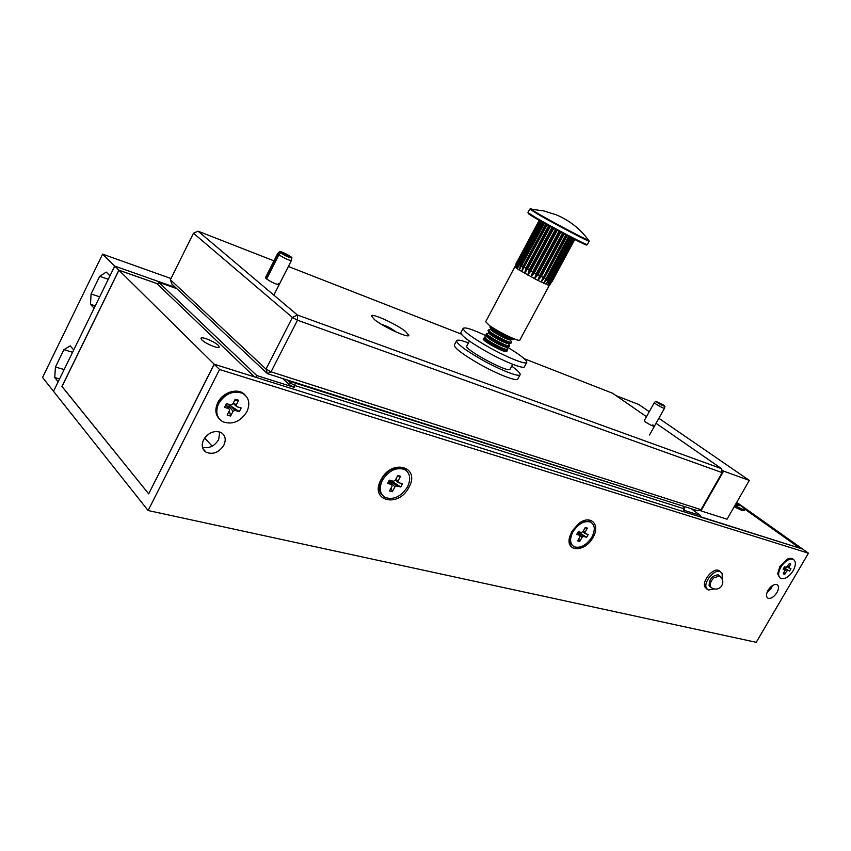 <?xml version="1.0" encoding="UTF-8"?>
<svg xmlns="http://www.w3.org/2000/svg" width="851" height="851" viewBox="0 0 851 851"><rect width="100%" height="100%" fill="white"/><g stroke="black" fill="none" stroke-linecap="round" stroke-linejoin="round"><path stroke-width="1.28" d="M380.961 479.773C369.089 500.984 398.555 508.387 408.895 487.357C420.905 466.699 391.811 458.2 380.961 479.773M571.776 531.577L569.564 537.183C565.447 552.522 585.297 552.373 593.03 537.353C600.891 524.376 590.317 514.036 578.542 523.695L571.776 531.577M203.58 439.776C201.198 445.243 202.049 449.413 206.155 452.253C213.09 454.86 218.994 452.498 223.866 445.179C226.302 439.627 225.398 435.425 221.154 432.574C214.261 430.095 208.41 432.499 203.58 439.776M202.474 447.286C209.112 448.743 214.516 446.179 218.664 439.616L219.739 431.957M768.059 590.254C766.006 594.2 765.996 596.859 768.028 598.221C770.985 598.913 773.953 597.04 776.931 592.615C779.005 588.658 779.005 585.988 776.952 584.626C773.995 583.956 771.038 585.828 768.059 590.254M766.847 593.009L771.229 588.318L772.453 585.541M217.792 402.619C214.771 409.267 215.324 414.767 219.484 419.118C215.324 414.767 214.771 409.267 217.792 402.619C222.909 391.737 238.801 387.365 244.992 394.96L241.663 392.449C232.206 389.322 224.249 392.715 217.792 402.619M779.888 566.447L777.654 573.882L779.761 577.776L777.654 573.882L779.888 566.447L786.962 559.32L779.888 566.447M61.932 386.45L118.863 270.171L114.725 266.086L53.517 391.3L148.117 510.526L756.22 642.314L808.45 553.193L802.631 549.076L214.229 364.249L148.702 493.857L62.027 386.482M792.153 558.618L793.249 559.373C791.792 557.969 789.696 557.958 786.962 559.32L792.153 558.618L793.132 559.32C789.037 558.416 784.952 561.032 780.856 567.16C777.91 572.84 777.899 576.627 780.835 578.542C784.941 579.467 789.047 576.872 793.143 570.734C796.121 565.043 796.111 561.235 793.132 559.32M148.117 510.526L219.558 369.504L808.45 553.193M219.558 369.504L214.229 364.249M118.863 270.171L157.946 283.883M102.599 254.13L42.55 377.472L53.517 391.3L58.166 381.791L54.751 377.557L55.432 367.047L63.899 349.687L70.218 345.868L73.729 349.952L94.131 308.222L90.504 304.328L91.078 293.967L99.684 276.309L106.237 272.107L109.96 275.852L114.725 266.086L175.625 287.553L114.725 266.086L102.599 254.13L170.998 278.522M720.212 571.627L718.861 570.542C713.244 567.34 701.681 581.01 704.936 587.02L706.936 589.073M722.159 578.978L722.191 573.638L720.34 571.681C714.723 568.479 703.149 582.158 706.394 588.179L708.17 590.051L714.446 588.998M719.329 575.787L718.287 574.84C712.319 575.414 709.255 579.031 709.106 585.679L710.638 587.062M699.735 516.504L799.78 548.172L744.678 509.058L799.685 548.108L802.514 549.033M736.721 502.335L802.536 549.001M201.91 339.975C205.527 343.74 218.93 349.197 219.239 347.059L218.26 345.315C214.612 341.57 201.347 336.156 200.974 338.272L201.91 339.975M204.644 438.01L212.154 446.169M148.734 493.782L214.144 364.164L254.385 376.865M214.144 364.164L118.927 270.235L61.995 386.535L148.617 493.761M118.927 270.235L156.786 283.521L254.406 376.812M744.093 510.685L741.966 510.44L734.19 506.749L741.966 510.44L744.093 510.685L744.742 509.547M282.766 378.557L289.404 384.716L294.361 387.407L256.715 375.525L158.733 282.287L176.785 288.638M683.789 506.77L684.044 508.792L295.254 385.663L290.297 382.982L292.755 381.737L295.233 383.088L683.693 506.324L684.715 508.824L683.31 510.079L684.704 508.845M683.31 510.079L700.341 515.44L699.618 516.717M691.246 508.728L700.341 515.44M255.8 377.312L256.715 375.525M157.69 284.383L158.733 282.287M388.864 481.017L390.279 480.432M406.065 470.433L403.544 468.571C395.194 465.986 387.822 469.539 381.429 479.209C378.121 486.187 378.535 491.633 382.684 495.548M407.438 486.963C411.161 478.932 410.214 473.113 404.587 469.507C396.226 466.933 388.854 470.486 382.461 480.177C378.823 488.112 379.716 493.867 385.131 497.463C393.556 500.207 400.991 496.707 407.438 486.963M389.354 482.177L389.598 480.804L394.875 486.91L392.311 491.708L391.152 487.953M395.736 479.358L398.013 481.028L400.576 476.23L397.502 476.049M392.311 491.708L389.545 490.963L392.098 486.166L391.683 484.549L387.577 483.442L389.322 480.166L393.428 481.283L395.247 480.272L397.811 475.464L400.576 476.23M389.173 481.602L391.683 484.549M390.343 480.443L396.694 485.9L400.747 486.995L391.035 480.634M395.375 480.038L398.428 482.645L402.48 483.751L400.747 486.995M394.875 486.91L396.694 485.9M398.428 482.645L398.013 481.028M591.264 522.45L589.52 521.206L581.563 521.727M591.828 537.226C595.455 529.992 595.051 524.939 590.594 522.078C584.35 520.376 578.499 523.588 573.021 531.715C569.447 538.896 569.83 543.917 574.159 546.768C580.446 548.544 586.339 545.363 591.828 537.226M577.638 532.832L582.084 537.332L579.722 541.481L578.733 538.949M583.222 531.077L584.988 532.247L587.36 528.099L585.031 527.897M579.722 541.481L577.638 540.885L579.999 536.726L579.808 535.343L576.712 534.439L578.329 531.62L581.414 532.524L582.903 531.63L585.275 527.471L587.36 528.099M579.808 535.343L577.403 533.237M578.042 532.109L583.573 536.438L586.626 537.332L578.169 531.886M582.712 531.705L585.18 533.63L588.232 534.534L586.626 537.332M582.084 537.332L583.573 536.438M585.18 533.63L584.988 532.247M569.564 537.183L569.851 536.087C568.968 540.459 569.83 543.608 572.446 545.502M226.823 406.161L228.951 406.076L230.674 404.895M246.886 411.735C250.449 403.512 249.013 397.374 242.567 393.332C233.1 390.215 225.132 393.609 218.675 403.523C215.207 411.618 216.548 417.671 222.707 421.713C232.27 425.075 240.333 421.745 246.886 411.735M228.791 408.437L228.951 406.076L233.004 411.352L230.61 416.054L229.344 410.756M233.408 402.768L236.259 404.98L238.663 400.268L234.685 400.268M230.61 416.054L227.143 415.065L229.547 410.352L228.972 408.65L224.536 407.363L226.43 403.651L230.866 404.948L232.802 403.97L235.206 399.247L238.663 400.268M228.451 407.044L227.281 406.704M230.695 405.916L234.94 410.384L239.312 411.65L230.695 405.916L231.366 404.587M228.972 408.65L225.77 404.938M233.131 403.321L236.823 406.693L241.195 407.969L239.312 411.65M233.004 411.352L234.94 410.384M236.823 406.693L236.259 404.98M785.016 569.862L786.579 571.244L784.803 574.287L783.994 572.649M784.239 569.181L783.505 568.532M787.686 566.33L788.994 567.117L790.781 564.064L789.111 563.905M784.803 574.287L783.292 573.861L785.037 569.776L783.101 569.223L784.505 566.819L786.43 567.383L789.271 563.617L790.781 564.064M785.037 569.776L783.473 568.596M783.877 567.883L789.547 571.085L783.994 567.702M787.164 566.83L790.941 568.702L789.547 571.085M786.579 571.244L787.632 570.532M789.026 568.138L788.994 567.117M734.838 505.622L742.615 509.313L744.774 509.494C744.614 508.377 741.817 506.185 736.392 502.92M735.849 503.856L737.381 504.377L736.498 505.249M736.955 505.568L737.296 505.037L739.221 505.685L737.381 504.377M737.157 505.717L735.434 504.579M54.751 377.557L59.581 378.908M55.432 367.047L64.155 369.536M63.899 349.687L72.601 352.261M90.504 304.328L95.269 305.881M91.078 293.967L99.695 296.829M99.684 276.309L108.279 279.266M265.48 277.607L266.331 278.809C272.075 282.638 276.373 284.542 279.213 284.521L278.309 283.33M662.323 405.182L663.706 405.193L664.918 406.31L664.514 408.225C664.493 409.129 653.823 403.236 654.345 402.608L644.239 420.713L645.803 422.192C650.111 424.926 652.962 426.308 654.376 426.33L652.781 424.83M405.406 331.358C396.268 324.05 371.706 312.849 371.398 315.912L374.6 319.721C383.641 327.071 408.788 338.507 408.842 335.337L405.406 331.358M193.464 233.227L170.391 279.745L266.001 369.1L292.425 317.476L193.464 233.227L198.081 231.185L297.446 315.04L721.584 468.678L656.057 423.319M701.011 509.664L722.137 472.635L297.499 320.221L271.043 371.834L701.011 509.664L697.586 510.749L267.416 373.663L171.859 284.021L170.391 279.745M646.483 416.692L612.603 393.247L524.205 358.686M461.295 334.092L288.383 266.48M273.969 260.853L198.081 231.185M722.137 472.635L721.584 468.678M297.499 320.221L297.446 315.04L292.425 317.476L297.499 320.221M271.043 371.834L266.001 369.1L267.416 373.663L271.043 371.834M662.578 404.725L663.131 404.948M661.929 405.012L662.227 404.48M664.918 406.31C661.631 405.31 658.578 403.619 655.759 401.257L663.174 404.831M655.759 401.257L654.387 402.566M281.904 253.332L281.564 252.683C284.585 253.311 287.34 254.704 289.819 256.864C288.308 256.821 285.798 255.704 282.287 253.481L280.575 252.832L278.894 254.8L266.618 279.032M281.958 253.226L279.49 251.641C279.607 250.343 292.584 256.906 291.882 257.906C289.606 257.853 285.84 256.162 280.575 252.832M280.085 252.449L278.351 254.375L277.798 253.375M291.467 260.363L291.457 260.427C288.936 260.385 284.745 258.502 278.894 254.8M278.351 254.375L266.086 278.596M395.917 331.911L395.066 331.156C390.396 327.88 385.939 325.656 381.684 324.476M700.937 510.877L727.031 519.216L749.316 480.4L723.616 471.135L700.937 510.877L699.799 510.047M723.616 471.135L721.744 469.837M749.316 480.4L658.876 418.298M649.27 411.703L638.793 404.512L616.05 395.641M484.676 338.9L483.187 338.964C483.294 339.996 486.229 342.187 491.984 345.538C500.409 350.133 505.377 352.165 506.909 351.623L506.058 350.367M487.049 336.209C472.826 329.443 464.869 326.837 463.157 328.38C463.391 331.103 471.22 336.975 486.676 345.974C505.707 356.92 526.546 365.334 526.812 362.356C526.652 359.909 520.035 354.75 506.973 346.9M460.944 332.539L460.87 332.698C461.061 335.475 468.88 341.368 484.315 350.389C503.335 361.335 524.184 369.685 524.482 366.643L526.726 362.515M466.805 345.963L466.752 346.08C464.061 349.335 507.983 373.015 509.962 369.377L512.717 364.313M468.433 342.91C461.263 340.198 457.317 339.464 456.593 340.73C456.732 343.613 464.508 349.57 479.911 358.601C498.899 369.557 519.801 377.791 520.163 374.631C520.461 373.227 517.653 370.398 511.728 366.143M454.391 344.868L454.306 345.038C454.413 347.963 462.167 353.952 477.56 362.994C496.527 373.961 517.451 382.131 517.855 378.908L520.067 374.802M532.237 209.314C530.364 208.506 529.95 208.484 530.992 209.25L537.811 213.452C552.607 222.122 585.435 239.471 588.647 240.333L588.02 239.471M544.672 222.834L519.206 270.022L537.843 280.447L549.395 285.234L552.32 281.117L575.053 238.95L550.225 284.287M485.687 321.742L489.506 325.561C498.558 332.135 519.982 342.368 519.823 340.081L549.384 285.245M567.457 235.206L544.417 278.022L540.938 281.979L565.936 234.429M568.862 235.918L543.683 283.266L547.15 279.288L548.331 279.809L571.319 237.131M564.351 233.599L541.3 276.49L537.843 280.447L539.619 275.639L562.681 232.727M560.969 231.823L537.906 274.756L534.524 278.745L536.151 273.841L559.213 230.887M557.437 229.94L534.385 272.894L531.109 276.926L532.62 271.937L555.66 228.983M553.905 228.025L530.875 270.98L527.737 275.075L529.162 270.033L552.182 227.079M550.512 226.153L527.514 269.086L524.546 273.256L525.929 268.171L548.906 225.249M547.395 224.398L521.663 271.554L523.046 266.448L545.97 223.59M543.491 222.143L520.621 264.938L519.206 270.022L517.259 268.725L518.738 263.672L541.576 220.941M542.491 221.494L517.259 268.725L515.897 267.714L517.493 262.725L540.215 220.164M540.821 220.505L515.897 267.714L515.174 267.023L516.908 262.108L539.513 219.771M539.779 219.92L485.644 321.816M516.908 262.108L516.025 263.746M574.861 238.844L552.065 281.128L548.884 285.266L574.489 238.652M573.946 238.386L551.044 280.873L547.736 284.947L573.234 238.035M572.351 237.631L549.384 280.256L545.98 284.266L548.331 279.809M570.159 236.567L547.15 279.288M569.117 236.014L543.683 283.266M571.372 237.121L545.98 284.266M544.502 222.696L519.206 270.022M547.023 224.153L521.663 271.554M549.959 225.813L524.546 273.256M553.182 227.6L527.737 275.075M556.575 229.451L531.109 276.926M560.001 231.291L534.524 278.745M563.319 233.036L537.843 280.447M566.394 234.631L540.938 281.979M529.301 213.644L527.971 212.559L529.822 209.091L537.279 213.856C553.895 223.622 590.796 242.95 589.222 241.11L588.647 240.333C580.148 228.728 569.223 220.175 555.873 214.675L543.661 210.899L529.843 209.048M513.515 338.602L513.504 338.677C513.015 339.145 510.515 338.336 506.005 336.241C499.09 332.858 494.101 329.88 491.027 327.305L490.41 326.188M513.079 339.453L513.068 339.475C512.642 339.985 510.132 339.177 505.558 337.06C498.654 333.688 493.665 330.699 490.58 328.124L489.931 327.05M511.185 341.506L510.323 339.804C510.302 341.304 494.686 333.422 491.729 330.411L491.165 329.56L489.453 329.773M511.579 342.251L511.568 342.262C511.1 342.751 508.59 341.953 504.058 339.857C497.144 336.485 492.165 333.507 489.091 330.911L488.41 329.89L488.017 330.635M511.547 342.304L511.143 343.059C510.696 343.581 508.196 342.793 503.611 340.677C496.707 337.315 491.718 334.326 488.655 331.73L487.985 330.677M510.1 343.176L508.398 343.368C508.398 344.942 492.75 337.06 489.804 334.007L489.24 333.156L487.559 333.347M509.249 345.07L509.653 345.836C509.185 346.357 506.664 345.57 502.111 343.474C495.208 340.113 490.219 337.124 487.166 334.517L486.495 333.475L486.091 334.23M509.653 345.836L508.398 343.389M509.621 345.889L509.206 346.644C508.76 347.187 506.249 346.4 501.675 344.293C494.761 340.932 489.782 337.943 486.729 335.326L486.07 334.273M508.143 346.761L506.473 346.953C506.494 348.57 490.814 340.687 487.878 337.613L487.325 336.741L485.666 336.932M507.313 348.623L507.717 349.421C507.26 349.963 504.749 349.187 500.175 347.091C493.261 343.74 488.283 340.751 485.24 338.113L484.581 337.06L484.176 337.815M507.717 349.421L506.473 346.963M507.685 349.474L507.281 350.229C506.824 350.772 504.313 350.006 499.728 347.91C492.825 344.559 487.846 341.559 484.804 338.932L484.145 337.868M506.185 350.357L504.547 350.548C504.558 352.186 488.868 344.315 485.953 341.208L485.4 340.326L484.293 340.453M720.329 576.553L719.531 575.946L713.861 577.872C710.851 580.988 709.723 583.903 710.489 586.626L711.649 587.85C714.766 589.69 717.723 589.52 720.51 587.339M295.233 383.088L294.361 387.407M286.957 379.897L290.297 382.982L289.404 384.716M585.456 243.982C594.711 250.141 554.267 229.302 535.524 218.207C528.705 214.175 526.705 212.707 529.513 213.792M527.971 212.559L535.396 217.388C551.98 227.196 588.892 246.482 587.35 244.556L585.754 244.109M544.417 278.022L545.842 278.692M541.3 276.49L542.895 277.277M537.906 274.756L539.619 275.639M534.385 272.894L536.151 273.841M530.875 270.98L532.62 271.937M527.514 269.086L529.162 270.033M524.439 267.299L525.929 268.171M521.769 265.661L523.046 266.448M519.61 264.267L520.621 264.938M518.036 263.161L518.738 263.672M551.044 280.873L551.639 281.053M549.384 280.256L550.289 280.607M202.974 448.754L206.155 452.253M767.219 597.593L768.028 598.221M718.861 570.542L720.34 571.681M709.468 586.286L710.287 586.924M717.925 574.702L719.531 575.946C723.499 579.435 723.871 583.19 720.648 587.222M709.245 585.967L710.84 587.222M403.544 468.571L404.587 469.507M589.52 521.206L590.594 522.078M241.663 392.449L242.567 393.332M664.503 408.246L649.526 434.989M279.49 251.641L277.703 253.481L265.459 277.639M291.882 257.906L291.457 260.427M291.446 260.459L273.831 295.106M463.157 328.38L460.87 332.698M469.422 341.07L466.752 346.08M456.593 340.73L454.306 345.038M563.564 218.303L562.979 217.984M589.2 241.141L587.35 244.556M516.865 261.959L515.068 266.735M490.548 326.273L489.91 327.082M513.483 338.709L513.068 339.475M491.165 329.539L490.293 327.826M489.251 333.135L488.378 331.454M487.325 336.73L486.464 335.06M485.4 340.326L484.559 338.677M504.547 350.548L505.09 351.601M510.334 339.772L512.057 339.581"/></g></svg>
